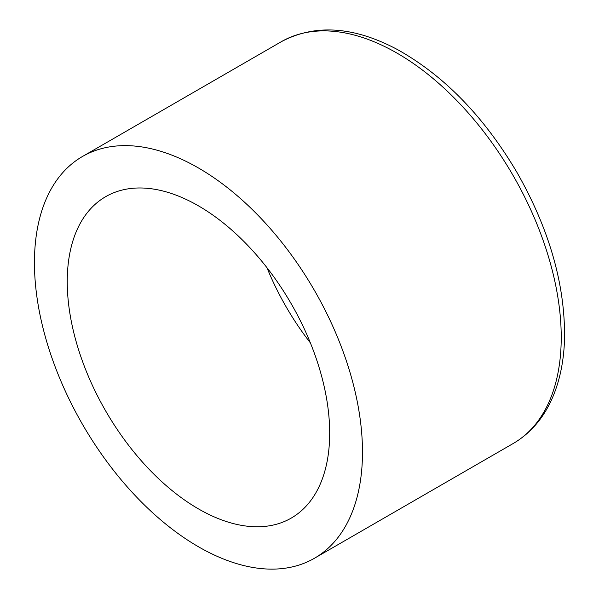 <?xml version="1.0" encoding="UTF-8"?>
<svg xmlns="http://www.w3.org/2000/svg" width="599" height="599" viewBox="0 0 599 599"><rect width="100%" height="100%" fill="white"/><g stroke="black" fill="none" stroke-linecap="round" stroke-linejoin="round"><path stroke-width="0.9" d="M34.443 262.676A231.963 133.921 60 0 1 82.482 156.489A231.963 133.921 60 0 1 314.445 290.418A231.963 133.921 60 0 1 314.445 558.261A231.963 133.921 60 0 1 135.696 496.114A231.963 133.921 60 0 1 34.443 262.676M310.379 342.883A185.57 107.139 60 0 1 266.974 267.708M67.245 281.62A185.57 107.139 60 0 1 105.679 196.667A185.57 107.139 60 0 1 291.249 303.805A185.57 107.139 60 0 1 291.249 518.083A185.57 107.139 60 0 1 148.245 468.366A185.57 107.139 60 0 1 67.245 281.62M281.231 41.743A231.963 133.921 60 0 1 513.193 175.672A231.963 133.921 60 0 1 513.186 443.515C530.886 433.099 544.147 417.443 552.967 396.56C560.155 379.369 564.018 359.849 564.558 338.008C565.082 284.001 549.081 228.571 516.57 171.726C483.55 116.154 443.822 75.422 397.377 49.522C353.814 26.349 315.096 23.75 281.231 41.743L82.482 156.489M314.445 558.261L513.186 443.515"/></g></svg>
